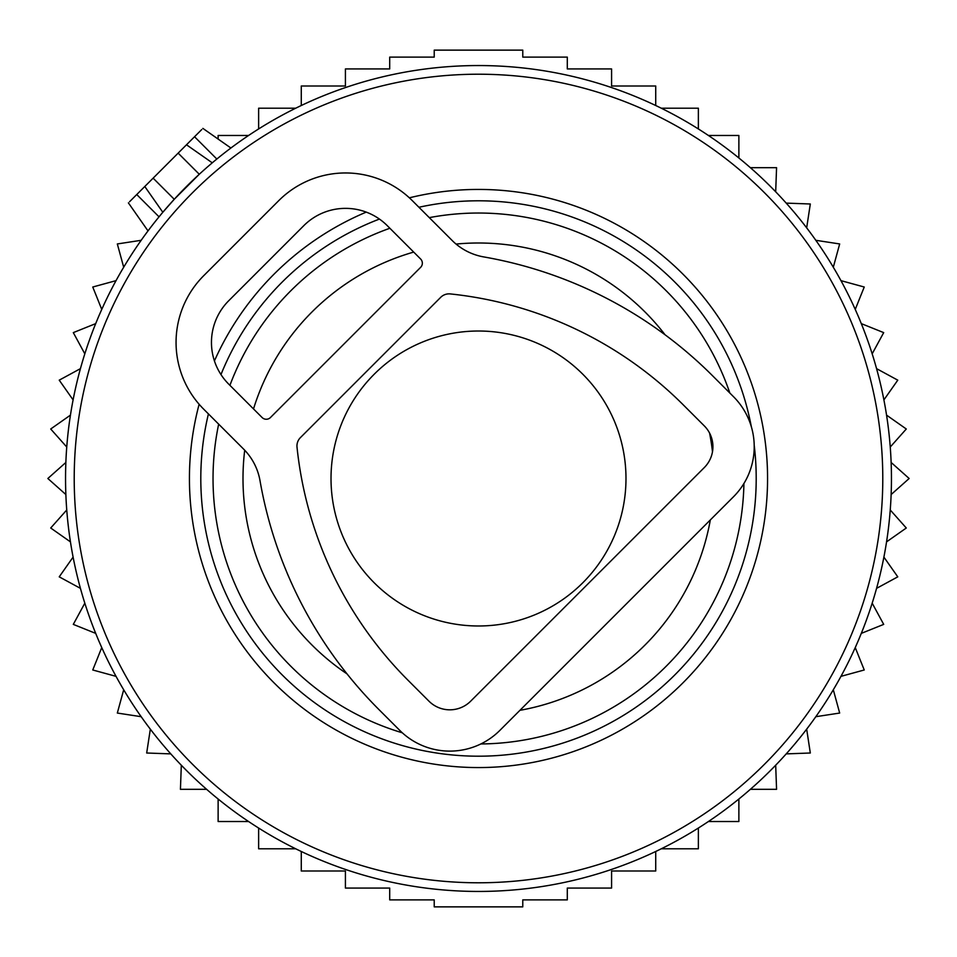 <?xml version="1.0" encoding="UTF-8"?>
<svg xmlns="http://www.w3.org/2000/svg" width="957" height="957" viewBox="0 0 957 957"><rect width="100%" height="100%" fill="white"/><g stroke="black" fill="none" stroke-linecap="round" stroke-linejoin="round"><path stroke-width="1.44" d="M129.518 201.771L186.495 144.782L201.963 155.62M201.771 129.518L186.495 144.782L212.263 162.822L208.387 166.135M594.764 82.254A412.957 412.957 0 0 0 82.254 362.236A412.957 412.957 0 0 0 362.236 874.746A412.957 412.957 0 0 0 874.746 594.764A412.957 412.957 0 0 0 594.764 82.254M553.242 223.771A265.472 265.472 0 0 0 429.298 217.634A265.472 265.472 0 0 1 729.832 393.028A265.472 265.472 0 0 0 553.242 223.771M389.87 228.268A265.472 265.472 0 0 0 229.919 385.336A265.472 265.472 0 0 1 389.87 228.268M218.663 424.142A265.472 265.472 0 0 0 402.299 732.799A265.472 265.472 0 0 1 218.663 424.142M480.845 743.96A265.472 265.472 0 0 0 743.924 483.488A265.472 265.472 0 0 1 480.845 743.96M144.782 186.495L162.822 212.263L174.258 199.283L199.283 174.258L178.158 153.132M218.124 139.076L218.124 135.475L248.581 135.475M775.684 191.783L776.57 167.678L750.372 167.678M786.211 203.111L810.316 203.997L806.667 227.838M815.831 240.303L839.672 243.951L833.308 267.218M840.976 280.652L864.243 287.016L855.247 309.398M861.312 323.622L883.694 332.617L872.186 353.815M876.576 368.648L897.774 380.156L883.897 399.894M886.565 415.135L906.291 428.999L890.249 447.015M891.134 462.458L909.15 478.5L891.134 494.542M890.249 509.985L906.291 528.001L886.565 541.865M883.897 557.106L897.774 576.844L876.576 588.352M301.276 851.491L301.276 871.002L345.417 871.002L345.417 888.072L389.702 888.072L389.702 899.891L434.227 899.891L434.227 906.865L522.773 906.865L522.773 899.891L567.298 899.891L567.298 888.072L611.583 888.072L611.583 871.002L655.724 871.002L655.724 851.491M258.629 828.056L258.629 848.799L295.713 848.799M218.124 799.023L218.124 821.525L248.581 821.525M181.316 765.217L180.43 789.322L206.628 789.322M170.789 753.889L146.684 753.003L150.333 729.162M141.169 716.697L117.328 713.049L123.692 689.782M116.024 676.348L92.757 669.984L101.753 647.602M95.688 633.378L73.306 624.383L84.814 603.185M80.424 588.352L59.226 576.844L73.103 557.106M70.435 541.865L50.709 528.001L66.751 509.985M65.866 494.542L47.85 478.5L65.866 462.458M66.751 447.015L50.709 428.999L70.435 415.135M73.103 399.894L59.226 380.156L80.424 368.648M258.629 128.944L258.629 108.201L295.713 108.201M301.276 105.509L301.276 85.998L345.417 85.998L345.417 68.928L389.702 68.928L389.702 57.109L434.227 57.109L434.227 50.135L522.773 50.135L522.773 57.109L567.298 57.109L567.298 68.928L611.583 68.928L611.583 85.998L655.724 85.998L655.724 105.509M661.287 848.799L698.371 848.799L698.371 828.056M708.419 821.525L738.876 821.525L738.876 799.023M750.372 789.322L776.57 789.322L775.684 765.217M786.211 753.889L810.316 753.003L806.667 729.162M815.831 716.697L839.672 713.049L833.308 689.782M840.976 676.348L864.243 669.984L855.247 647.602M861.312 633.378L883.694 624.383L872.186 603.185M738.876 157.977L738.876 135.475L708.419 135.475M698.371 128.944L698.371 108.201L661.287 108.201M141.169 240.303L117.328 243.951L123.692 267.218M116.024 280.652L92.757 287.016L101.753 309.398M95.688 323.622L73.306 332.617L84.814 353.815M243.604 449.084L203.709 409.189A94.384 94.384 0 0 1 203.709 275.7L278.786 200.611A94.384 94.384 0 0 1 412.276 200.611L452.183 240.518A58.999 58.999 0 0 0 483.752 256.919A427.695 427.695 0 0 1 712.618 375.814L733.481 396.665A70.794 70.794 0 0 1 733.481 496.791L499.877 730.382A70.794 70.794 0 0 1 399.763 730.382L378.9 709.532A427.695 427.695 0 0 1 260.005 480.653A58.999 58.999 0 0 0 243.604 449.084M683.418 405.014L704.28 425.865A29.5 29.5 0 0 1 704.28 467.59L470.677 701.182A29.5 29.5 0 0 1 428.963 701.182L408.101 680.331A386.401 386.401 0 0 1 297.017 447.194A11.795 11.795 0 0 1 300.402 437.624L440.722 297.316A11.795 11.795 0 0 1 450.28 293.919A386.401 386.401 0 0 1 683.418 405.014M270.448 417.527L420.625 267.35A5.898 5.898 0 0 0 420.625 259.012L387.25 225.637A58.999 58.999 0 0 0 303.824 225.637L228.735 300.725A58.999 58.999 0 0 0 228.735 384.152L262.11 417.527A5.898 5.898 0 0 0 270.448 417.527M625.986 478.5A147.486 147.486 0 0 0 478.5 331.014A147.486 147.486 0 0 0 331.014 478.5A147.486 147.486 0 0 0 478.5 625.986A147.486 147.486 0 0 0 625.986 478.5M592.323 90.568A404.285 404.285 0 0 0 90.568 364.677A404.285 404.285 0 0 0 364.677 866.432A404.285 404.285 0 0 0 866.432 592.323A404.285 404.285 0 0 0 592.323 90.568M409.369 197.824A289.062 289.062 0 0 1 755.874 559.881A289.062 289.062 0 0 1 397.119 755.874A289.062 289.062 0 0 1 199.128 404.273M214.428 360.921A289.062 289.062 0 0 1 366.244 212.119M751.341 426.762A277.697 277.697 0 0 0 418.927 207.262M379.427 219.069A277.697 277.697 0 0 0 220.971 374.582M208.423 413.903A277.697 277.697 0 0 0 400.313 744.965A277.697 277.697 0 0 0 754.2 445.196M665.055 334.771A235.506 235.506 0 0 0 456.07 244.071M413.699 252.086A235.506 235.506 0 0 0 253.509 408.926M244.705 450.209A235.506 235.506 0 0 0 347.056 673.907M519.938 710.321A235.506 235.506 0 0 0 710.321 519.938M712.487 451.788A235.506 235.506 0 0 0 709.58 433.102M136.743 194.546L159.029 216.832M194.546 136.743L216.832 159.029M153.132 178.158L174.258 199.283M128.394 202.884L148.012 230.9M202.884 128.394L230.9 148.012"/></g></svg>
